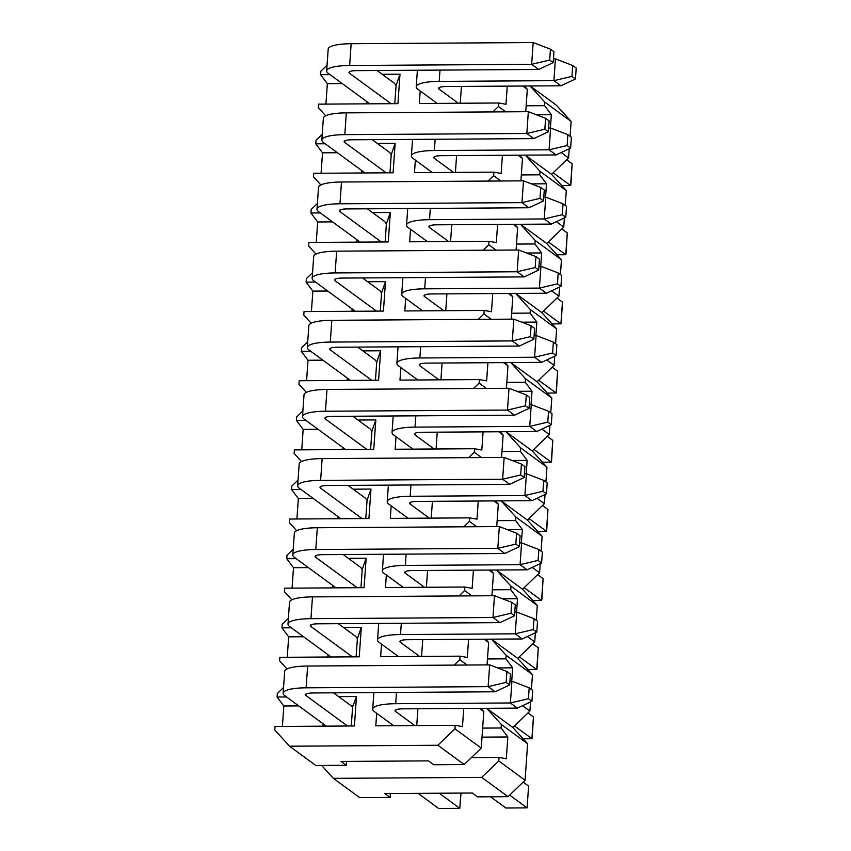 <?xml version="1.0" encoding="UTF-8"?>
<svg xmlns="http://www.w3.org/2000/svg" width="851" height="851" viewBox="0 0 851 851"><rect width="100%" height="100%" fill="white"/><g stroke="black" fill="none" stroke-linecap="round" stroke-linejoin="round"><path stroke-width="1.28" d="M321.646 765.453L333.369 778.346L481.73 777.388L498.771 760.954L499.016 757.443L471.369 757.624M482.645 728.105L501.079 727.988L501.324 724.478L486.634 708.309M487.474 658.961L505.92 658.844L506.164 655.334L491.463 639.165M492.314 589.817L510.749 589.69L510.994 586.179L496.303 570.021M497.144 520.663L515.589 520.546L515.834 517.036L501.133 500.867M501.984 451.519L520.418 451.402L520.663 447.892L505.973 431.723L532.205 450.934L546.959 467.167L545.927 482.017M506.813 382.376L525.258 382.259L525.503 378.748L510.802 362.579L537.045 381.791L551.799 398.023L550.757 412.863M511.653 313.221L530.088 313.104L530.333 309.594L515.642 293.425L541.874 312.647L556.628 328.88L555.597 343.719M516.493 244.077L534.928 243.96L535.173 240.45L520.472 224.281L546.714 243.503L561.469 259.725L560.426 274.575M521.323 174.934L539.757 174.817L540.002 171.306L525.312 155.137L551.544 174.349L566.298 190.581L565.266 205.421M526.163 105.79L544.597 105.673L544.842 102.163L530.141 85.994M550.406 128.022L551.342 114.651L536.29 114.747M551.342 114.651L544.597 105.673M530.173 85.994L556.384 105.205L571.138 121.438L570.096 136.277M569.223 148.765L568.585 157.914L551.544 174.349M564.394 217.909L563.756 227.057L546.714 243.503M559.554 287.053L558.916 296.212L541.874 312.647M554.724 356.207L554.086 365.356L537.045 381.791M549.884 425.351L549.246 434.499L532.205 450.934M545.055 494.495L544.406 503.654L527.375 520.089L542.13 536.321L541.087 551.161M540.215 563.639L539.577 572.797L522.535 589.232L537.289 605.465L536.258 620.305M535.385 632.793L534.736 641.941L517.706 658.376L532.46 674.609L531.418 689.448M530.545 701.937L529.907 711.085L512.866 727.52L527.62 743.753L525.067 780.239L508.036 796.674L477.56 796.866L472.305 793.015L384.875 793.568L390.13 797.43L359.665 797.621L333.369 778.346M390.407 793.536L390.13 797.43M499.016 757.443L506.302 758.752L507.824 736.966L482.006 737.136M507.824 736.966L501.079 727.988M508.036 796.674L481.73 777.388M544.842 102.163L571.138 121.438M561.235 152.52L568.585 157.914M540.002 171.306L566.298 190.581M556.394 221.675L563.756 227.057M539.757 174.817L546.502 183.795L545.565 197.166M546.502 183.795L531.45 183.89M540.736 266.31L541.672 252.938L526.62 253.034M541.672 252.938L534.928 243.96M551.565 290.819L558.916 296.212M561.469 259.725L535.173 240.45M530.333 309.594L556.628 328.88M546.725 359.962L554.086 365.356M530.088 313.104L536.832 322.093L535.896 335.464M536.832 322.093L521.78 322.189M531.067 404.608L532.003 391.237L516.951 391.332M532.003 391.237L525.258 382.259M541.896 429.106L549.246 434.499M551.799 398.023L525.503 378.748M520.663 447.892L546.959 467.167M537.055 498.26L544.406 503.654M520.418 451.402L527.163 460.38L526.226 473.752M527.163 460.38L512.111 460.476M521.397 542.906L522.333 529.524L507.27 529.63M522.333 529.524L515.589 520.546M532.215 567.404L539.577 572.797M542.13 536.321L515.834 517.036M527.375 520.089L501.165 500.867M496.324 570.021L522.535 589.232M510.994 586.179L537.289 605.465M527.386 636.548L534.736 641.941M510.749 589.69L517.493 598.678L516.557 612.05M517.493 598.678L502.441 598.774M511.728 681.194L512.664 667.822L497.601 667.918M512.664 667.822L505.92 658.844M522.546 705.692L529.907 711.085M532.46 674.609L506.164 655.334M517.706 658.376L491.495 639.165M486.655 708.309L512.866 727.52M501.324 724.478L527.62 743.753M498.771 760.954L525.067 780.239M369.845 103.822L328.358 73.409A33.561 7.372 -176 0 1 326.667 70.867L328.188 49.092A33.561 7.372 4 0 1 351.155 43.72L533.173 42.55L531.652 64.325L349.633 65.495A33.561 7.372 -176 0 0 326.667 70.867M377.004 70.505L394.385 83.249L396.066 85.494L399.991 74.186L397.928 103.641L318.551 104.152L318.295 107.662L325.688 115.789M349.665 71.665L349.559 73.282L391.035 103.684M349.559 73.282A11.191 2.457 4 0 1 348.995 72.431A11.191 2.457 4 0 1 356.643 70.633L538.662 69.474L531.652 64.325L549.682 60.07L550.448 49.177L533.173 42.55M549.682 60.07L553.193 62.634L553.948 51.751L550.448 49.177M553.193 62.634L538.662 69.474M365.005 172.966L323.529 142.564A33.561 7.372 -176 0 1 321.838 140.011L323.359 118.236A33.561 7.372 4 0 1 346.325 112.864L528.343 111.694L526.822 133.479L344.804 134.639A33.561 7.372 -176 0 0 321.838 140.011M372.174 139.649L389.545 152.393L391.237 154.637L395.151 143.33L393.098 172.785L313.711 173.296L313.466 176.806L320.859 184.944M344.836 140.809L344.719 142.425L386.205 172.838M344.719 142.425A11.191 2.457 4 0 1 344.155 141.574A11.191 2.457 4 0 1 351.814 139.787L533.832 138.617L526.822 133.479L544.853 129.214L545.608 118.321L528.343 111.694M544.853 129.214L548.352 131.788L549.118 120.895L545.608 118.321M548.352 131.788L533.832 138.617M360.164 242.12L318.689 211.708A33.561 7.372 -176 0 1 316.998 209.165L318.519 187.38A33.561 7.372 4 0 1 341.485 182.008L523.503 180.848L521.982 202.623L339.964 203.793A33.561 7.372 -176 0 0 316.998 209.165M367.334 208.803L384.705 221.537L386.397 223.781L390.322 212.473L388.258 241.939L308.87 242.45L308.626 245.96L316.019 254.087M339.996 209.963L339.889 211.569L381.365 241.982M339.889 211.569A11.191 2.457 4 0 1 339.326 210.718A11.191 2.457 4 0 1 346.974 208.931L528.992 207.761L521.982 202.623L540.013 198.357L540.779 187.475L523.503 180.848M540.013 198.357L543.523 200.932L544.278 190.039L540.779 187.475M543.523 200.932L528.992 207.761M355.335 311.264L313.859 280.851A33.561 7.372 -176 0 1 312.168 278.309L313.689 256.534A33.561 7.372 4 0 1 336.656 251.162L518.674 249.992L517.153 271.767L335.134 272.937A33.561 7.372 -176 0 0 312.168 278.309M362.505 277.947L379.876 290.68L381.556 292.925L385.482 281.628L383.429 311.083L304.041 311.594L303.796 315.104L311.189 323.231M335.166 279.107L335.049 280.713L376.525 311.126M335.049 280.713A11.191 2.457 4 0 1 334.486 279.873A11.191 2.457 4 0 1 342.145 278.075L524.163 276.905L517.153 271.767L535.183 267.512L535.939 256.619L518.674 249.992M535.183 267.512L538.683 270.075L539.449 259.193L535.939 256.619M538.683 270.075L524.163 276.905M350.495 380.408L309.019 349.995A33.561 7.372 -176 0 1 307.328 347.453L308.849 325.678A33.561 7.372 4 0 1 331.816 320.306L513.834 319.136L512.313 340.911L330.294 342.081A33.561 7.372 -176 0 0 307.328 347.453M357.665 347.091L375.036 359.835L376.727 362.079L380.652 350.772L378.589 380.227L299.201 380.737L298.956 384.248L306.349 392.375M330.326 348.25L330.22 349.867L371.696 380.269M330.22 349.867A11.191 2.457 4 0 1 329.656 349.016A11.191 2.457 4 0 1 337.304 347.229L519.323 346.059L512.313 340.911L530.343 336.656L531.109 325.763L513.834 319.136M530.343 336.656L533.854 339.219L534.609 328.337L531.109 325.763M533.854 339.219L519.323 346.059M345.666 449.551L304.19 419.149A33.561 7.372 -176 0 1 302.499 416.596L304.02 394.821A33.561 7.372 4 0 1 326.986 389.45L509.004 388.279L507.483 410.065L325.465 411.235A33.561 7.372 -176 0 0 302.499 416.596M352.835 416.245L370.206 428.978L371.887 431.223L375.812 419.915L373.759 449.371L294.372 449.881L294.127 453.392L301.52 461.529M325.497 417.405L325.38 419.011L366.855 449.424M325.38 419.011A11.191 2.457 4 0 1 324.816 418.16A11.191 2.457 4 0 1 332.475 416.373L514.493 415.203L507.483 410.065L525.514 405.799L526.269 394.907L509.004 388.279M525.514 405.799L529.014 408.374L529.779 397.481L526.269 394.907M529.014 408.374L514.493 415.203M340.825 518.706L299.35 488.293A33.561 7.372 -176 0 1 297.659 485.751L299.18 463.965A33.561 7.372 4 0 1 322.146 458.604L504.164 457.434L502.643 479.209L320.625 480.379A33.561 7.372 -176 0 0 297.659 485.751M347.995 485.389L365.366 498.122L367.058 500.367L370.983 489.059L368.919 518.525L289.531 519.036L289.287 522.546L296.68 530.673M320.657 486.549L320.55 488.155L362.026 518.567M320.55 488.155A11.191 2.457 4 0 1 319.987 487.304A11.191 2.457 4 0 1 327.635 485.517L509.653 484.347L502.643 479.209L520.674 474.943L521.44 464.061L504.164 457.434M520.674 474.943L524.184 477.517L524.939 466.625L521.44 464.061M524.184 477.517L509.653 484.347M335.996 587.85L294.51 557.437A33.561 7.372 -176 0 1 292.818 554.895L294.35 533.12A33.561 7.372 4 0 1 317.317 527.748L499.335 526.578L497.803 548.352L315.785 549.523A33.561 7.372 -176 0 0 292.818 554.895M343.166 554.533L360.537 567.266L362.218 569.521L366.143 558.213L364.09 587.669L284.702 588.179L284.457 591.69L291.84 599.817M315.827 555.692L315.71 557.299L357.186 587.711M315.71 557.299A11.191 2.457 4 0 1 315.147 556.458A11.191 2.457 4 0 1 322.806 554.661L504.824 553.501L497.803 548.352L515.834 544.097L516.6 533.205L499.335 526.578M515.834 544.097L519.344 546.661L520.11 535.779L516.6 533.205M519.344 546.661L504.824 553.501M331.156 656.993L289.68 626.591A33.561 7.372 -176 0 1 287.989 624.038L289.51 602.263A33.561 7.372 4 0 1 312.477 596.891L494.495 595.721L492.974 617.507L310.955 618.666A33.561 7.372 -176 0 0 287.989 624.038M338.326 623.677L355.697 636.42L357.388 638.665L361.313 627.357L359.25 656.812L279.862 657.323L279.617 660.833L287.01 668.971M310.987 624.836L310.87 626.453L352.357 656.855M310.87 626.453A11.191 2.457 4 0 1 310.307 625.602A11.191 2.457 4 0 1 317.966 623.815L499.984 622.645L492.974 617.507L511.004 613.241L511.77 602.348L494.495 595.721M511.004 613.241L514.515 615.816L515.27 604.923L511.77 602.348M514.515 615.816L499.984 622.645M461.008 793.089L459.785 808.312L438.595 808.45L418.011 793.355M460.848 793.089L459.785 808.312L439.201 793.228M326.327 726.148L284.84 695.735A33.561 7.372 -176 0 1 283.149 693.193L284.681 671.407A33.561 7.372 4 0 1 307.647 666.035L489.665 664.876L488.134 686.651L306.115 687.821A33.561 7.372 -176 0 0 283.149 693.193M333.496 692.831L352.612 706.851L356.473 696.501L354.41 725.967L275.033 726.477L274.788 729.977L289.542 746.21L437.903 745.263L454.945 728.828L455.189 725.318L375.802 725.829L376.685 713.298M306.147 693.99L306.041 695.597L347.516 726.009M306.041 695.597A11.191 2.457 4 0 1 305.477 694.746A11.191 2.457 4 0 1 313.136 692.959L495.154 691.789L488.134 686.651L506.164 682.385L506.93 671.503L489.665 664.876M506.164 682.385L509.675 684.959L510.44 674.066L506.93 671.503M509.675 684.959L495.154 691.789M566.66 159.775L572.117 163.786L570.936 184.007L570.596 185.561L561.788 185.614M572.117 163.786L570.596 185.561L553.171 172.785M437.137 103.386L417.926 89.302A33.561 7.372 -176 0 1 416.235 86.759L417.384 70.25M553.458 58.889L555.437 58.868L553.916 80.654L439.201 81.388A33.561 7.372 -176 0 0 416.235 86.759M439.233 87.557L439.116 89.164L458.327 103.258M439.116 89.164A11.191 2.457 4 0 1 438.552 88.323A11.191 2.457 4 0 1 446.211 86.525L560.926 85.791L553.916 80.654L571.946 76.388L572.712 65.506L555.437 58.868M571.946 76.388L575.457 78.962L576.212 68.069L572.712 65.506M575.457 78.962L560.926 85.791M561.82 228.919L567.287 232.929L566.106 253.151L565.766 254.704L556.958 254.768M567.287 232.929L565.766 254.704L548.342 241.929M432.297 172.54L413.086 158.446A33.561 7.372 -176 0 1 411.395 155.903L412.554 139.394M548.618 128.033L550.608 128.022L549.086 149.797L434.361 150.531A33.561 7.372 -176 0 0 411.395 155.903M434.393 156.701L434.287 158.318L453.498 172.402M434.287 158.318A11.191 2.457 4 0 1 433.723 157.467A11.191 2.457 4 0 1 441.371 155.68L556.097 154.935L549.086 149.797L567.117 145.532L567.872 134.649L550.608 128.022M567.117 145.532L570.617 148.106L571.383 137.213L567.872 134.649M570.617 148.106L556.097 154.935M556.99 298.073L562.447 302.073L561.266 322.295L560.926 323.859L552.118 323.912M562.447 302.073L560.926 323.859L543.502 311.083M427.468 241.684L408.246 227.6A33.561 7.372 -176 0 1 406.565 225.047L407.714 208.538M543.778 197.177L545.768 197.166L544.246 218.941L429.521 219.686A33.561 7.372 -176 0 0 406.565 225.047M429.564 225.855L429.447 227.462L448.658 241.546M429.447 227.462A11.191 2.457 4 0 1 428.883 226.611A11.191 2.457 4 0 1 436.542 224.824L551.257 224.09L544.246 218.941L562.277 214.686L563.043 203.793L545.768 197.166M562.277 214.686L565.787 217.25L566.543 206.368L563.043 203.793M565.787 217.25L551.257 224.09M552.15 367.217L557.618 371.227L556.437 391.449L556.097 393.002L547.289 393.056M557.618 371.227L556.097 393.002L538.662 380.227M422.628 310.828L403.417 296.744A33.561 7.372 -176 0 1 401.725 294.201L402.885 277.692M538.949 266.32L540.938 266.31L539.417 288.095L424.692 288.829A33.561 7.372 -176 0 0 401.725 294.201M424.723 294.999L424.606 296.605L443.828 310.689M424.606 296.605A11.191 2.457 4 0 1 424.053 295.754A11.191 2.457 4 0 1 431.702 293.967L546.427 293.233L539.417 288.095L557.448 283.83L558.203 272.937L540.938 266.31M557.448 283.83L560.947 286.404L561.713 275.511L558.203 272.937M560.947 286.404L546.427 293.233M547.321 436.361L552.778 440.371L551.597 460.593L551.257 462.146L542.449 462.21M552.778 440.371L551.257 462.146L533.832 449.371M417.798 379.982L398.576 365.887A33.561 7.372 -176 0 1 396.885 363.345L398.045 346.836M534.109 335.475L536.098 335.464L534.577 357.239L419.851 357.973A33.561 7.372 -176 0 0 396.885 363.345M419.894 364.143L419.777 365.749L438.988 379.844M419.777 365.749A11.191 2.457 4 0 1 419.213 364.909A11.191 2.457 4 0 1 426.872 363.111L541.587 362.377L534.577 357.239L552.607 352.974L553.373 342.091L536.098 335.464M552.607 352.974L556.118 355.548L556.873 344.655L553.373 342.091M556.118 355.548L541.587 362.377M542.481 505.515L547.948 509.515L546.768 529.737L546.427 531.29L537.609 531.354M547.948 509.515L546.427 531.29L528.992 518.514M412.958 449.126L393.747 435.042A33.561 7.372 -176 0 1 392.056 432.489L393.205 415.979M529.279 404.619L531.269 404.608L529.747 426.383L415.022 427.117A33.561 7.372 -176 0 0 392.056 432.489M415.054 433.287L414.937 434.904L434.159 448.988M414.937 434.904A11.191 2.457 4 0 1 414.373 434.053A11.191 2.457 4 0 1 422.032 432.265L536.758 431.521L529.747 426.383L547.778 422.128L548.533 411.235L531.269 404.608M547.778 422.128L551.278 424.692L552.044 413.809L548.533 411.235M551.278 424.692L536.758 431.521M537.651 574.659L543.108 578.659L541.927 598.891L541.587 600.444L532.779 600.498M543.108 578.659L541.587 600.444L524.163 587.669M408.129 518.27L388.907 504.186A33.561 7.372 -176 0 1 387.216 501.643L388.375 485.123M524.439 473.762L526.429 473.752L524.907 495.527L410.182 496.271A33.561 7.372 -176 0 0 387.216 501.643M410.214 502.441L410.108 504.047L429.319 518.131M410.108 504.047A11.191 2.457 4 0 1 409.544 503.196A11.191 2.457 4 0 1 417.203 501.409L531.918 500.675L524.907 495.527L542.938 491.272L543.704 480.379L526.429 473.752M542.938 491.272L546.448 493.846L547.204 482.953L543.704 480.379M546.448 493.846L531.918 500.675M532.811 643.803L538.279 647.813L537.098 668.035L536.747 669.588L527.939 669.641M538.279 647.813L536.747 669.588L519.323 656.812M403.289 587.413L384.078 573.329A33.561 7.372 -176 0 1 382.386 570.787L383.535 554.278M519.61 542.917L521.599 542.895L520.067 564.681L405.353 565.415A33.561 7.372 -176 0 0 382.386 570.787M405.384 571.585L405.267 573.191L424.489 587.286M405.267 573.191A11.191 2.457 4 0 1 404.704 572.351A11.191 2.457 4 0 1 412.363 570.553L527.088 569.819L520.067 564.681L538.098 560.415L538.864 549.523L521.599 542.895M538.098 560.415L541.608 562.99L542.374 552.097L538.864 549.523M541.608 562.99L527.088 569.819M527.971 712.947L533.439 716.957L532.258 737.179L531.918 738.732L523.11 738.796M533.439 716.957L531.918 738.732L514.493 725.956M398.459 656.568L379.238 642.473A33.561 7.372 -176 0 1 377.546 639.931L378.706 623.421M514.77 612.06L516.759 612.05L515.238 633.825L400.513 634.559A33.561 7.372 -176 0 0 377.546 639.931M400.544 640.729L400.438 642.345L419.649 656.429M400.438 642.345A11.191 2.457 4 0 1 399.874 641.494A11.191 2.457 4 0 1 407.523 639.707L522.248 638.963L515.238 633.825L533.269 629.559L534.024 618.677L516.759 612.05M533.269 629.559L536.779 632.133L537.534 621.241L534.024 618.677M536.779 632.133L522.248 638.963M523.142 782.101L528.609 786.101L527.077 807.886L505.888 808.014L490.559 796.781M528.609 786.101L527.077 807.886L509.653 795.111M393.619 725.712L374.408 711.627A33.561 7.372 -176 0 1 372.717 709.074L373.866 692.565M509.94 681.204L511.93 681.194L510.398 702.969L395.683 703.713A33.561 7.372 -176 0 0 372.717 709.074M395.715 709.872L395.598 711.489L414.82 725.573M395.598 711.489A11.191 2.457 4 0 1 395.034 710.638A11.191 2.457 4 0 1 402.693 708.851L517.419 708.117L510.398 702.969L528.428 698.714L529.194 687.821L511.93 681.194M528.428 698.714L531.939 701.277L532.705 690.395L529.194 687.821M531.939 701.277L517.419 708.117M322.231 134.33L316.019 140.33L315.774 143.84L325.188 143.776M377.344 143.447L395.151 143.33M317.402 203.485L311.179 209.474L310.934 212.984L320.359 212.931M372.504 212.59L390.322 212.473M312.562 272.628L306.349 278.628L306.105 282.138L315.519 282.075M367.675 281.734L385.482 281.628M307.722 341.772L301.509 347.772L301.265 351.282L310.679 351.218M362.834 350.889L380.652 350.772M302.892 410.916L296.68 416.916L296.425 420.426L305.849 420.362M358.005 420.032L375.812 419.915M298.052 480.07L291.84 486.059L291.595 489.57L301.009 489.516M353.165 489.176L370.983 489.059M293.223 549.214L287 555.214L286.755 558.724L296.18 558.66M348.336 558.32L366.143 558.213M288.383 618.358L282.17 624.357L281.926 627.868L291.34 627.804M343.496 627.474L361.313 627.357M283.553 687.512L277.33 693.501L277.086 697.012L286.51 696.948M338.666 696.618L356.473 696.501M454.168 665.099L459.785 659.674L460.029 656.174L380.642 656.674L381.514 644.143M458.997 595.955L464.614 590.53L464.859 587.02L385.482 587.53L386.354 574.999M463.838 526.801L469.454 521.386L469.699 517.876L390.311 518.387L391.183 505.856M468.667 457.657L474.284 452.243L474.528 448.732L395.151 449.243L396.023 436.712M473.507 388.513L479.124 383.088L479.368 379.578L399.981 380.089L400.864 367.558M478.336 319.37L483.953 313.945L484.208 310.434L404.821 310.945L405.693 298.414M483.177 250.215L488.793 244.801L489.038 241.29L409.65 241.801L410.533 229.27M488.006 181.072L493.633 175.657L493.878 172.147L414.49 172.647L415.362 160.116M492.846 111.928L498.463 106.503L498.707 102.992L419.32 103.503L420.203 90.972M327.071 65.187L320.848 71.186L320.604 74.697L330.028 74.633M382.173 74.303L399.991 74.186M498.707 102.992L505.994 104.301L507.26 86.132M461.423 86.43L460.253 103.237M320.604 74.697L327.348 83.675L342.23 83.579M524.333 86.025L527.312 89.302L525.748 111.715M519.493 155.169L522.471 158.456L520.908 180.859M514.664 224.324L517.642 227.6L516.078 250.003M509.823 293.467L512.802 296.744L511.238 319.157M504.994 362.611L507.973 365.887L506.398 388.301M500.154 431.765L503.132 435.042L501.569 457.444M495.325 500.909L498.303 504.186L496.729 526.599M490.484 570.053L493.463 573.329L491.899 595.743M485.644 639.197L488.634 642.484L487.059 664.886M480.815 708.351L483.793 711.627L481.24 748.103L464.199 764.538L433.733 764.741L428.478 760.879L341.049 761.443L346.304 765.294L315.838 765.496L289.542 746.21M346.57 761.411L346.304 765.294M455.189 725.318L462.476 726.616L463.742 708.457M417.905 708.755L416.735 725.563M350.867 705.564L353.335 705.553M277.086 697.012L283.83 705.99L298.712 705.894M323.103 723.786L322.944 726.169M283.83 705.99L282.404 726.424M464.199 764.538L437.903 745.263M522.854 86.036L527.312 89.302M498.463 106.503L505.739 111.843M518.014 155.18L522.471 158.456M493.633 175.657L500.909 180.986M502.42 155.286L501.154 173.444L493.878 172.147M456.593 155.573L455.413 172.391M315.774 143.84L322.518 152.818L337.39 152.723M361.792 170.615L361.622 172.987M389.96 172.806L391.237 154.637M322.518 152.818L321.082 173.253M316.253 242.397L317.678 221.973L310.934 212.984M489.038 241.29L496.324 242.588L497.59 224.43M451.753 224.728L450.583 241.535M317.678 221.973L332.56 221.877M488.793 244.801L496.069 250.13M517.642 227.6L513.185 224.334M508.345 293.478L512.802 296.744M483.953 313.945L491.24 319.285M492.75 293.574L491.484 311.732L484.208 310.434M446.913 293.872L445.743 310.679M306.105 282.138L312.849 291.116L327.72 291.021M352.123 308.902L351.952 311.285M380.291 311.104L381.556 292.925M312.849 291.116L311.413 311.54M306.583 380.695L308.009 360.26L301.265 351.282M479.368 379.578L486.644 380.886L487.921 362.728M442.084 363.015L440.903 379.833M308.009 360.26L322.891 360.164M479.124 383.088L486.4 388.428M507.973 365.887L503.515 362.622M498.675 431.765L503.132 435.042M474.284 452.243L481.57 457.572M483.081 431.872L481.815 450.03L474.528 448.732M437.244 432.17L436.074 448.977M296.425 420.426L303.169 429.404L318.051 429.308M342.453 447.2L342.283 449.573M370.621 449.392L371.887 431.223M303.169 429.404L301.743 449.839M296.914 518.982L298.339 498.558L291.595 489.57M469.699 517.876L476.975 519.174L478.251 501.016M432.414 501.313L431.234 518.121M298.339 498.558L313.221 498.463M469.454 521.386L476.73 526.726M498.303 504.186L493.846 500.92M489.006 570.064L493.463 573.329M464.614 590.53L471.901 595.87M473.411 570.159L472.145 588.328L464.859 587.02M427.574 570.457L426.404 587.264M286.755 558.724L293.499 567.702L308.381 567.606M332.773 585.488L332.613 587.871M360.952 587.69L362.218 569.521M293.499 567.702L292.074 588.137M287.234 657.28L288.67 636.846L281.926 627.868M460.029 656.174L467.305 657.472L468.582 639.314M422.745 639.601L421.564 656.419M288.67 636.846L303.541 636.75M459.785 659.674L467.061 665.014M488.634 642.484L484.166 639.207M479.336 708.362L483.793 711.627M454.945 728.828L481.24 748.103M327.943 654.642L327.773 657.015M356.112 656.834L357.388 638.665M337.613 516.344L337.443 518.727M365.781 518.546L367.058 500.367M347.282 378.057L347.112 380.429M375.451 380.248L376.727 362.079M356.952 239.759L356.782 242.141M385.131 241.961L386.397 223.781M325.922 104.109L327.348 83.675M366.462 103.843L366.621 101.46M394.8 103.662L396.066 85.494M352.612 706.851L351.282 725.977M349.633 65.495L351.155 43.72M344.804 134.639L346.325 112.864M339.964 203.793L341.485 182.008M335.134 272.937L336.656 251.162M330.294 342.081L331.816 320.306M325.465 411.235L326.986 389.45M320.625 480.379L322.146 458.604M315.785 549.523L317.317 527.748M310.955 618.666L312.477 596.891M306.115 687.821L307.647 666.035M439.201 81.388L439.988 70.101M434.361 150.531L435.148 139.245M429.521 219.686L430.319 208.399M424.692 288.829L425.479 277.543M419.851 357.973L420.649 346.687M415.022 427.117L415.809 415.841M410.182 496.271L410.98 484.985M405.353 565.415L406.14 554.129M400.513 634.559L401.3 623.272M395.683 703.713L396.47 692.427"/></g></svg>
